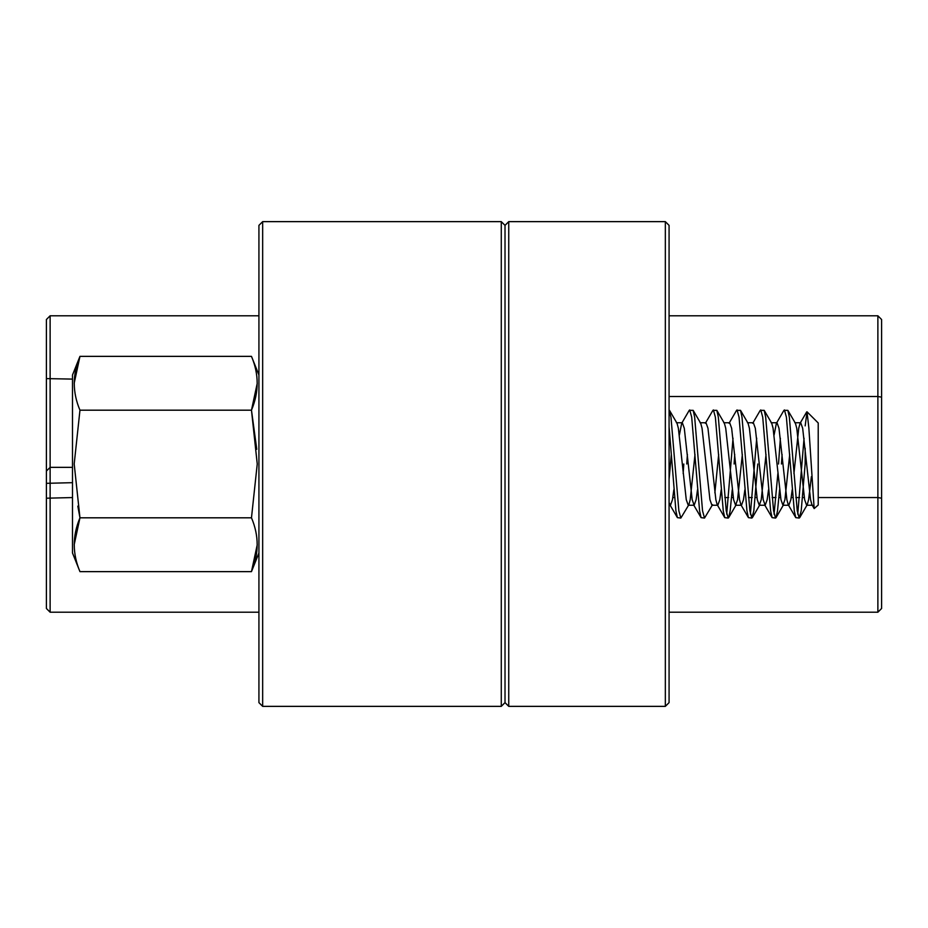 <?xml version="1.0" encoding="UTF-8"?>
<svg xmlns="http://www.w3.org/2000/svg" width="928" height="928" viewBox="0 0 928 928"><rect width="100%" height="100%" fill="white"/><g stroke="black" fill="none" stroke-linecap="round" stroke-linejoin="round"><path stroke-width="1.39" d="M374.518 221.641L467.724 221.641L374.518 221.641M665.341 221.641L508.741 221.641L665.341 221.641L669.076 225.376L665.341 221.641L669.076 225.376L669.076 702.624L665.341 706.359L665.341 221.641L508.741 221.641L505.018 225.376L501.282 221.641L505.018 225.376L505.018 702.624L505.018 225.376L508.741 221.641L508.741 706.359L505.018 702.624L501.282 706.359L501.282 221.641L262.659 221.641L262.659 706.359L501.282 706.359L505.018 702.624M501.282 706.359L262.659 706.359L258.924 702.624L258.924 225.376L262.659 221.641L372.65 221.641L262.659 221.641L258.924 225.376L262.659 221.641M50.124 612.213L46.4 608.478L46.4 319.522L50.124 315.787L50.124 612.213L258.924 612.213M467.724 221.641L501.282 221.641L467.724 221.641M50.124 315.787L258.924 315.787M669.076 352.93L669.076 332.885M665.341 706.359L508.741 706.359L665.341 706.359M881.6 608.478L877.876 612.213L877.876 315.787L669.076 315.787L877.876 315.787L881.6 319.522L881.6 608.478L877.876 612.213L669.076 612.213M881.6 319.522L877.876 315.787M256.766 449.291L251.476 410.188L257.242 464L251.476 517.812C259.063 535.676 259.063 553.622 251.476 571.636L79.959 571.636L72.5 552.995L72.5 375.005L79.959 356.364L74.194 383.276M77.824 506.143L79.959 517.812L74.194 544.713M79.959 571.636C72.372 553.772 72.372 535.839 79.959 517.812L74.194 464L79.959 410.188C72.372 392.324 72.372 374.378 79.959 356.364L251.476 356.364C259.063 374.228 259.063 392.161 251.476 410.188L257.242 383.287M258.924 552.995L251.476 571.636L257.242 544.724M807.035 411.812L818.218 422.982L818.218 505.018L814.158 508.567L808.845 427.866L807.024 411.823L805.168 425.882M805.144 464L801.2 510.818L799.217 518.068L797.245 510.818L789.357 417.182L787.872 410.362L783.928 410.362L776.388 423.296L774.068 435.104M804.054 438.213L797.744 514.124M799.217 518.068L795.772 517.638L794.287 510.818L786.399 417.182L784.427 409.932M779.59 489.787L777.513 510.818L776.04 517.638L775.541 518.068L773.569 510.818L765.681 417.182L764.196 410.362L760.252 410.362L752.712 423.296L753.35 422.75L747.434 422.75M777.873 473.547L774.068 514.124M775.541 518.068L772.096 517.638L770.611 510.818L762.723 417.182L760.751 409.932M757.793 464L753.838 510.818L751.866 518.068L749.894 510.818L742.006 417.182L740.521 410.362L736.577 410.362L729.037 423.296M756.703 438.213L750.392 514.124M751.866 518.068L748.42 517.638L746.936 510.818L739.048 417.182L737.076 409.932M732.238 489.787L730.162 510.818L728.689 517.638L728.19 518.068L726.218 510.818L718.33 417.182L716.845 410.362L712.901 410.362L705.361 423.296M733.027 438.213L726.717 514.124M728.19 518.068L724.745 517.638L723.26 510.818L715.372 417.182L713.4 409.932M712.553 504.704L704.514 518.068L702.542 510.818L694.654 417.182L693.17 410.362L689.226 410.362L681.686 423.296L679.366 435.104M704.514 518.068L701.069 517.638L699.584 510.818L691.696 417.182L689.713 409.932M695.002 454.453L690.212 499.728L688.878 504.704L680.839 518.068L678.867 510.818L670.979 417.182L669.076 409.944M683.797 464L683.159 473.547M680.839 518.068L677.394 517.638L675.909 510.818L669.076 426.834M805.168 448.224L805.168 463.629M782.095 454.453L781.469 464M780.378 438.213L778.511 464M734.744 454.453L734.106 464M687.393 454.453L686.755 464M72.5 442.992L72.5 438.097M72.5 420.964L72.5 416.301M72.5 493.348L72.5 511.78M251.476 410.188L79.959 410.188M251.476 517.812L79.959 517.812M814.158 508.567L811.907 504.704L810.562 499.728L802.674 428.272L800.702 422.75L794.786 422.75M806.699 411.916L800.064 423.296L798.73 428.272L793.939 473.547M792.21 489.787L790.842 499.728L788.858 505.25L788.232 504.704L786.886 499.728L778.998 428.272L777.026 422.75L771.11 422.75M768.535 489.787L767.154 499.728L765.182 505.25L763.21 499.728L755.322 428.272L753.35 422.75M744.859 489.787L743.479 499.728L741.507 505.25L740.869 504.704L739.535 499.728L731.647 428.272L729.675 422.75L723.759 422.75M721.184 489.787L719.803 499.728L717.831 505.25L717.193 504.704L715.859 499.728L707.971 428.272L705.999 422.75L700.072 422.75M697.508 489.787L696.128 499.728L694.156 505.25L692.184 499.728L684.296 428.272L682.324 422.75L681.686 423.296M673.832 489.787L672.452 499.728L670.48 505.25L669.076 502.524M811.397 476.656L808.59 499.728L807.256 504.704L806.618 505.25L804.646 499.728L796.758 428.272L795.424 423.296L787.872 410.362M789.705 454.453L784.914 499.728L782.942 505.25L780.97 499.728L773.082 428.272L771.748 423.296L764.196 410.362M766.029 454.453L761.238 499.728L759.266 505.25L757.294 499.728L749.406 428.272L748.061 423.296L740.521 410.362M742.354 454.453L737.563 499.728L735.591 505.25L733.619 499.728L725.731 428.272L724.385 423.296L716.845 410.362M718.678 454.453L714.873 492.896M717.831 505.25L711.915 505.25L709.943 499.728L702.055 428.272L700.71 423.296L693.17 410.362M694.156 505.25L688.24 505.25L686.268 499.728L678.368 428.272L677.034 423.296L669.494 410.362M671.327 454.453L669.076 479.312M46.4 471.064L50.124 467.352L72.5 467.352M46.4 498.208L72.5 497.559M72.5 379.1L46.4 378.601M72.5 482.676L46.4 483.326M881.6 397.161L877.876 396.511L669.076 396.511M881.6 498.208L877.876 497.559L818.218 497.559M804.309 497.559L802.592 497.559M799.634 497.559L795.853 497.559M792.895 497.559L791.178 497.559M780.634 497.559L778.917 497.559M775.959 497.559L772.177 497.559M756.958 497.559L755.241 497.559M752.283 497.559L748.502 497.559M733.282 497.559L731.566 497.559M728.608 497.559L724.826 497.559M674.505 497.559L672.8 497.559M505.018 225.376L508.741 221.641M258.924 375.005L251.476 356.364M795.772 517.638L788.232 504.704M772.096 517.638L764.544 504.704M748.42 517.638L740.869 504.704M724.745 517.638L717.193 504.704M701.069 517.638L693.518 504.704M677.394 517.638L669.842 504.704M812.545 505.25L806.618 505.25M788.858 505.25L782.942 505.25M765.182 505.25L759.266 505.25M741.507 505.25L735.591 505.25M682.324 422.75L676.396 422.75M670.48 505.25L669.076 505.25M807.256 504.704L799.716 517.638M783.58 504.704L776.04 517.638M759.904 504.704L752.364 517.638M736.229 504.704L728.689 517.638"/></g></svg>
